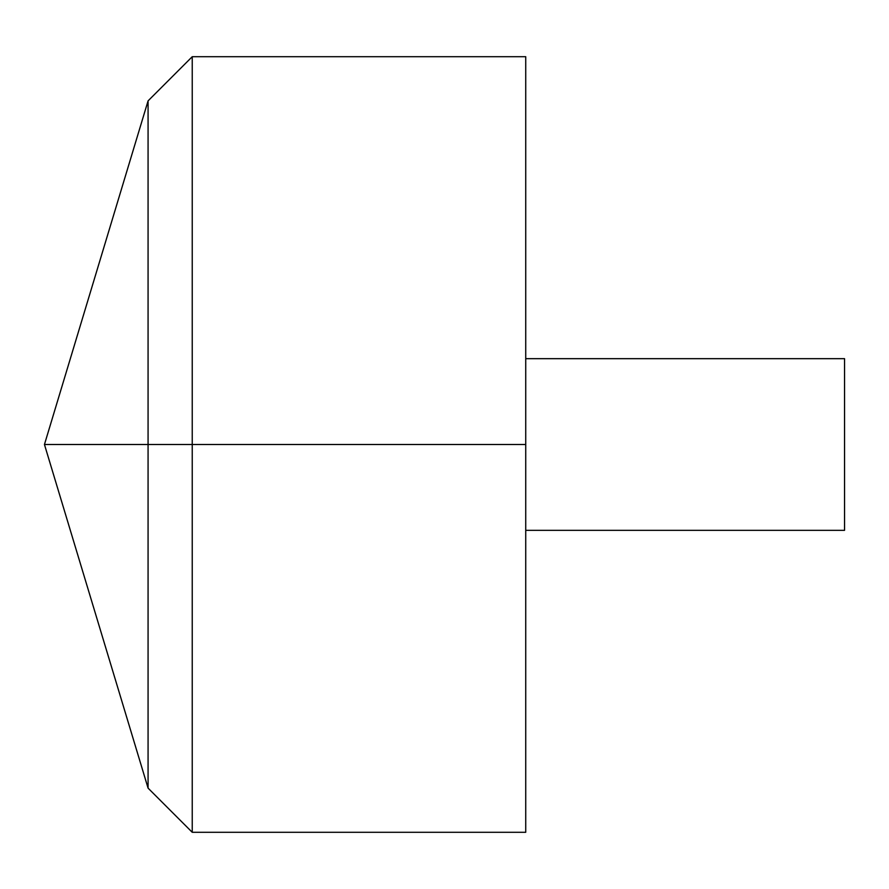 <?xml version="1.0" encoding="UTF-8"?>
<svg xmlns="http://www.w3.org/2000/svg" width="889" height="889" viewBox="0 0 889 889"><rect width="100%" height="100%" fill="white"/><g stroke="black" fill="none" stroke-linecap="round" stroke-linejoin="round"><path stroke-width="1.33" d="M525.732 56.707L525.732 832.293L192.235 832.293L192.235 56.707L525.732 56.707M192.235 832.293L148.074 788.132L44.45 444.5L148.074 100.868L148.074 788.132L148.074 100.868L192.235 56.707M525.732 358.667L844.55 358.667L844.55 530.333L525.732 530.333M525.732 444.5L44.45 444.5L525.732 444.5"/></g></svg>
